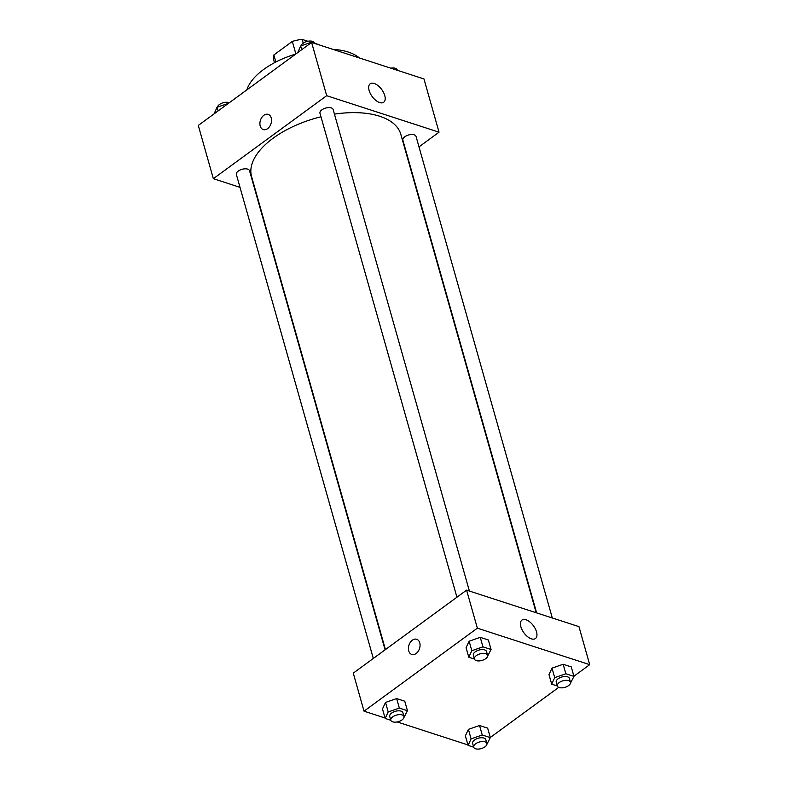 <?xml version="1.0" encoding="UTF-8"?>
<svg xmlns="http://www.w3.org/2000/svg" width="788" height="788" viewBox="0 0 788 788"><rect width="100%" height="100%" fill="white"/><g stroke="black" fill="none" stroke-linecap="round" stroke-linejoin="round"><path stroke-width="1.18" d="M303.213 43.163L302.149 39.4L307.862 41.262M275.849 62.006L273.86 54.953A24.507 12.234 164.2 0 0 273.554 59.425L274.49 62.715M273.86 54.953L292.328 41.419A24.507 12.234 164.2 0 1 302.149 39.4M295.874 53.968L292.328 41.419M246.831 89.891A61.582 30.742 -15.8 0 1 295.736 54.076M332.782 49.329A61.582 30.742 -15.8 0 1 359.367 57.957M240.005 187.347L213.351 178.689L198.29 125.44L311.615 42.444L423.974 78.948L439.034 132.187L418.989 146.873M374.241 83.489A11.446 5.93 -126.2 0 1 383.559 92.521A11.446 5.93 -126.2 0 1 383.697 102.253A11.446 5.93 -126.2 0 1 372.163 96.53A11.446 5.93 -126.2 0 1 370.183 83.794A11.446 5.93 -126.2 0 1 374.241 83.489M213.351 178.689L326.685 95.693L311.615 42.444M326.685 95.693L439.034 132.187M268.176 114.388A7.978 5.546 -72 0 0 261.823 117.432A7.978 5.546 -72 0 0 260.207 126.011A7.978 5.546 108 0 1 261.823 117.432A7.978 5.546 108 0 1 268.176 114.388A7.978 5.546 108 0 1 270.983 123.696A7.978 5.546 108 0 1 263.241 129.577A7.978 5.546 108 0 1 260.207 126.011A7.978 5.546 -72 0 0 263.251 129.577M469.402 591.059L333.137 109.502A6.846 3.418 164.2 0 0 325.621 108.074A6.846 3.418 164.2 0 0 319.967 113.226L456.932 597.225M385.096 649.824L249.53 170.73A6.846 3.418 164.2 0 0 245.068 168.819A6.846 3.418 164.2 0 0 238.262 171.075A6.846 3.418 164.2 0 0 236.361 174.453L373.315 658.453M552.299 617.979L416.034 136.422A6.846 3.418 164.2 0 0 411.572 134.512A6.846 3.418 164.2 0 0 404.766 136.767A6.846 3.418 164.2 0 0 402.865 140.156L536.638 612.897M320.982 116.791A77.549 38.71 164.2 0 0 273.141 138.205A77.549 38.71 164.2 0 0 251.579 176.561L385.43 649.588M536.195 612.749L400.816 134.324A77.549 38.71 164.2 0 0 334.447 114.132M385.046 717.996L364.026 711.17L353.27 673.139L466.594 590.143L578.953 626.637L589.71 664.668L573.91 676.252M397.191 721.946L467.934 744.926M469.126 641.215L466.092 647.716L469.126 641.215L480.256 637.344L469.126 641.215L471.815 650.721L482.945 646.85L491.062 649.479L487.614 656.128M488.363 639.974L480.256 637.344L488.363 639.974L491.062 649.479M552.014 668.135L548.99 674.636L552.014 668.135L563.154 664.264L552.014 668.135L554.703 677.641L565.843 673.77L573.95 676.409L570.512 683.058M571.261 666.894L563.154 664.264L571.261 666.894L573.95 676.409M468.407 729.363L465.373 735.874L468.407 729.363L479.547 725.502L468.407 729.363L471.096 738.878L482.236 735.007L490.343 737.637L486.895 744.286M487.654 728.132L479.547 725.502L487.654 728.132L490.343 737.637M364.026 711.17L477.361 628.174L589.71 664.668M558.722 687.372L490.294 737.479M385.509 702.443L382.485 708.944L385.509 702.443L396.65 698.572L385.509 702.443L388.198 711.948L399.339 708.077L407.445 710.717L404.008 717.366M404.756 701.202L396.65 698.572L404.756 701.202L407.445 710.717M520.868 626.765A11.446 5.93 -126.2 0 1 521.932 620.077A11.446 5.93 -126.2 0 1 533.476 625.81A11.446 5.93 -126.2 0 1 535.456 638.536A11.446 5.93 -126.2 0 1 527.527 636.635A11.446 5.93 -126.2 0 1 520.868 626.765M477.361 628.174L466.594 590.143M416.123 653.508A7.978 5.546 108 0 1 411.769 654.444A7.978 5.546 108 0 1 408.962 645.145A7.978 5.546 108 0 1 416.704 639.265A7.978 5.546 108 0 1 420.053 645.599A7.978 5.546 108 0 1 416.123 653.508M416.704 639.265A7.978 5.546 -72 0 0 408.962 645.145A7.978 5.546 -72 0 0 411.769 654.444M474.425 659.054L468.781 657.222L471.815 650.721M487.585 655.291L486.501 651.489A6.846 3.418 164.2 0 0 482.039 649.578A6.846 3.418 164.2 0 0 475.243 651.834A6.846 3.418 164.2 0 0 473.342 655.212L474.415 659.024A6.846 3.418 164.2 0 0 481.931 660.442A6.846 3.418 164.2 0 0 487.585 655.291A6.846 3.418 164.2 0 0 483.123 653.38A6.846 3.418 164.2 0 0 476.316 655.636A6.846 3.418 164.2 0 0 474.415 659.024M468.781 657.222L466.092 647.716M482.945 646.85L480.256 637.344M557.323 685.984L551.679 684.151L554.703 677.641M570.473 682.221L569.399 678.419A6.846 3.418 164.2 0 0 564.937 676.508A6.846 3.418 164.2 0 0 558.131 678.754A6.846 3.418 164.2 0 0 556.23 682.142L557.303 685.944A6.846 3.418 164.2 0 0 564.819 687.372A6.846 3.418 164.2 0 0 570.473 682.221A6.846 3.418 164.2 0 0 566.011 680.31A6.846 3.418 164.2 0 0 559.214 682.566A6.846 3.418 164.2 0 0 557.303 685.944M551.679 684.151L548.99 674.636M565.843 673.77L563.154 664.264M390.818 720.291L385.174 718.459L388.198 711.948M403.968 716.528L402.895 712.726A6.846 3.418 164.2 0 0 398.433 710.815A6.846 3.418 164.2 0 0 391.626 713.061A6.846 3.418 164.2 0 0 389.725 716.45L390.799 720.252A6.846 3.418 164.2 0 0 398.314 721.67A6.846 3.418 164.2 0 0 403.968 716.528A6.846 3.418 164.2 0 0 399.506 714.617A6.846 3.418 164.2 0 0 392.71 716.863A6.846 3.418 164.2 0 0 390.799 720.252M385.174 718.459L382.485 708.944M399.339 708.077L396.65 698.572M473.706 747.211L468.072 745.379L471.096 738.878M486.866 743.448L485.792 739.646A6.846 3.418 164.2 0 0 481.33 737.735A6.846 3.418 164.2 0 0 474.524 739.991A6.846 3.418 164.2 0 0 472.623 743.37L473.696 747.182A6.846 3.418 164.2 0 0 481.212 748.6A6.846 3.418 164.2 0 0 486.866 743.448A6.846 3.418 164.2 0 0 482.404 741.538A6.846 3.418 164.2 0 0 475.597 743.793A6.846 3.418 164.2 0 0 473.696 747.182M468.072 745.379L465.373 735.874M482.236 735.007L479.547 725.502M297.706 52.638L300.691 45.97L311.821 42.099L320.066 45.192M301.735 49.683L300.691 45.97M314.294 42.907A6.846 3.418 164.2 0 0 309.802 41.035A6.846 3.418 164.2 0 0 303.035 43.281A6.846 3.418 164.2 0 0 301.105 45.832M394.099 69.245L402.954 72.122M397.182 69.827A6.846 3.418 164.2 0 0 390.809 68.172M214.09 113.866L217.074 107.207L228.392 103.395M218.128 110.911L217.074 107.207M229.278 102.745A6.846 3.418 164.2 0 0 219.428 104.518A6.846 3.418 164.2 0 0 217.488 107.06"/></g></svg>
